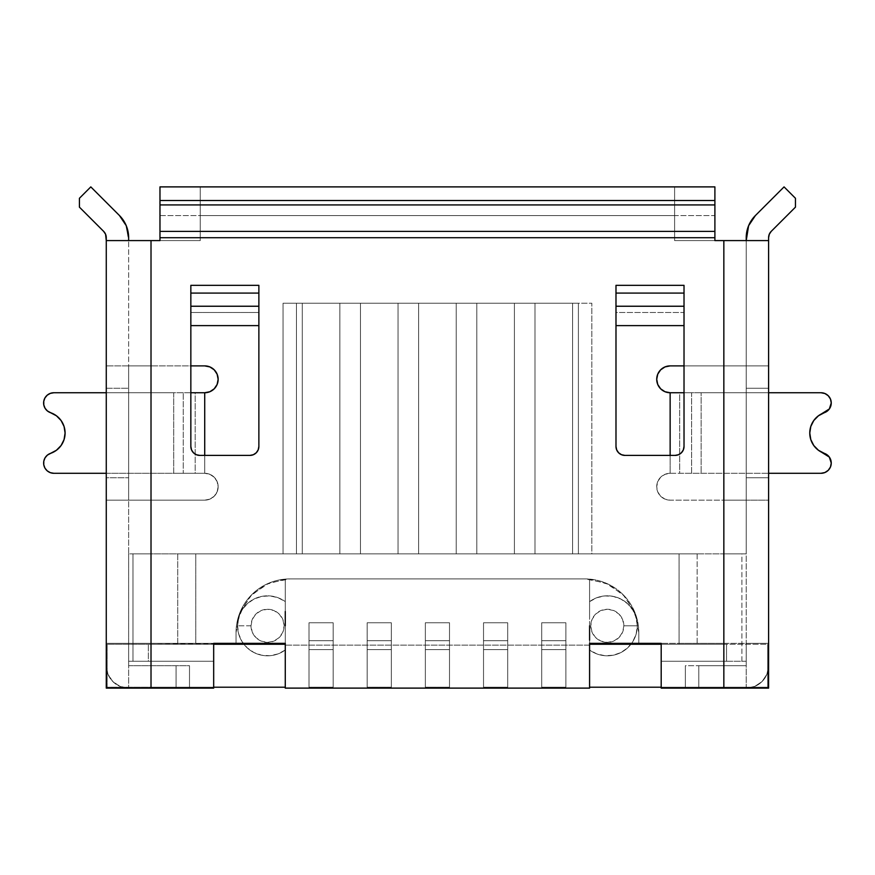 <?xml version="1.0" encoding="UTF-8"?>
<svg xmlns="http://www.w3.org/2000/svg" width="875" height="875" viewBox="0 0 875 875"><rect width="100%" height="100%" fill="white"/><g stroke="black" fill="none" stroke-linecap="round" stroke-linejoin="round"><path stroke-width="0.66" stroke-dasharray="4.38 3.28" d="M50.553 453.359A10.248 10.248 0 0 0 53.856 473.298L50.334 472.675L47.228 470.87L44.942 468.114L43.75 464.734L43.794 461.147L45.062 457.8L47.414 455.087L50.553 453.359A21.481 21.481 0 0 0 65.089 433.027L64.061 439.589M829.336 408.964L824.316 412.694A10.248 10.248 0 0 0 831.25 402.992L831.25 402.992A10.248 10.248 0 0 0 821.002 392.744L701.148 392.744L701.148 473.298L691.611 473.298L691.611 392.744L684.02 392.744L768.6 392.744L701.148 392.744L701.148 473.298L701.148 392.744L701.148 473.298L821.002 473.298L824.928 472.522L828.253 470.302L830.473 466.977L831.25 463.05A10.248 10.248 0 0 0 824.316 453.359L829.336 457.089L831.25 463.05A10.248 10.248 0 0 1 821.002 473.298L679.678 473.298L679.678 392.744L701.148 392.744L670.141 392.744L665 391.727L660.647 388.817M250.994 625.822A16.559 16.559 0 0 0 267.553 642.37A16.559 16.559 0 0 0 284.113 625.822L282.855 619.478L279.256 614.108L273.886 610.52L267.553 609.262L261.22 610.52L255.839 614.108L252.252 619.478L250.994 625.822L252.252 632.155L255.839 637.525L261.22 641.112L267.553 642.37L273.886 641.112L279.256 637.525L282.855 632.155L284.113 625.822A16.559 16.559 0 0 0 267.553 609.262A16.559 16.559 0 0 0 250.994 625.822L237.562 625.822L250.994 625.822M285.272 625.822L285.272 650.005A29.98 29.98 0 0 1 237.562 625.822A29.98 29.98 0 0 1 285.272 601.628A29.98 29.98 0 0 0 237.562 625.822L238.7 633.97L242.003 641.506L247.231 647.861L253.991 652.564L261.778 655.244L269.992 655.703L278.031 653.909L285.272 650.005L285.272 687.214L151.014 687.214L151.014 644.252L236.042 644.252L236.042 632.614L239.717 613.112L250.228 596.258L266.131 584.391L285.272 579.108L285.272 601.628L278.031 597.723L269.992 595.93L261.778 596.4L253.991 599.069L247.231 603.772L242.003 610.127L238.7 617.663L237.562 625.822A29.98 29.98 0 0 0 285.272 650.005L285.272 579.108L285.272 645.148L589.586 645.148L589.586 579.108L608.727 584.391L624.641 596.258L635.141 613.112L638.816 632.614L638.816 644.252L723.844 644.252L723.844 687.214L589.586 687.214L589.586 625.822M589.586 650.005L589.586 601.628A29.98 29.98 0 0 1 629.562 645.914A29.98 29.98 0 0 1 589.586 650.005A29.98 29.98 0 0 0 637.295 625.822L623.864 625.822A16.559 16.559 0 0 0 607.305 609.262A16.559 16.559 0 0 0 590.756 625.822L592.014 632.155L595.602 637.525L600.972 641.112L607.305 642.37L613.648 641.112L619.019 637.525L622.606 632.155L623.864 625.822L622.606 619.478L619.019 614.108L613.648 610.52L607.305 609.262L600.972 610.52L595.602 614.108L592.014 619.478L590.756 625.822A16.559 16.559 0 0 0 607.305 642.37A16.559 16.559 0 0 0 623.864 625.822L637.295 625.822A29.98 29.98 0 0 1 589.586 650.005L596.837 653.909L604.866 655.703L613.091 655.244L620.867 652.564L627.627 647.861L632.855 641.506L636.169 633.97L637.295 625.822L636.169 617.663L632.855 610.127L627.627 603.772L620.867 599.069L613.091 596.4L604.866 595.93L596.837 597.723L589.586 601.628L589.586 579.108A53.703 53.703 0 0 0 585.113 578.922L289.745 578.922A53.703 53.703 0 0 0 285.272 579.108L285.272 645.148L589.586 645.148L589.586 688.111L285.272 688.111L285.272 650.005A29.98 29.98 0 0 1 237.562 625.822A29.98 29.98 0 0 1 285.272 601.628M214.211 388.817L209.858 391.727L204.717 392.744L195.18 392.744L195.18 473.298L173.709 473.298L204.717 473.298L173.709 473.298L173.709 392.744L190.848 392.744L53.856 392.744L173.709 392.744L106.269 392.744L173.709 392.744L173.709 473.298L53.856 473.298L173.709 473.298L173.709 392.744L204.717 392.744A13.42 13.42 0 0 0 218.148 379.323A13.42 13.42 0 0 0 204.717 365.892L106.269 365.892L106.269 240.592L200.244 240.592L106.269 240.592L151.014 240.592L106.269 240.592L106.269 237.694A8.947 8.947 0 0 0 103.644 231.372L79.417 207.145L103.644 231.372M771.214 231.372L795.452 207.145L771.214 231.372A8.947 8.947 0 0 0 768.6 237.694L768.6 365.892L670.141 365.892L723.844 365.892L684.02 365.892L723.844 365.892L723.844 240.592L768.6 240.592L674.614 240.592L768.6 240.592L674.614 240.592L674.614 237.727L200.244 237.727L200.244 240.592L151.014 240.592L159.972 240.592L151.014 240.592L151.014 365.892L128.636 365.892L128.636 388.27L106.269 388.27L106.269 477.772L128.636 477.772L106.269 477.772L106.269 388.27L128.636 388.27L128.636 500.15L106.269 500.15L106.269 477.772L106.269 500.15L151.014 500.15L151.014 643.355L236.042 643.355L236.042 632.614L240.133 612.073L251.77 594.65L269.194 583.002L289.745 578.922L585.113 578.922L605.664 583.002L623.087 594.65L634.725 612.073L638.816 632.614L638.816 643.355L723.844 643.355L723.844 500.15L746.222 500.15L746.222 665.733L698.786 665.733L698.786 688.111L746.222 688.111L693.645 688.111L768.6 688.111L661.194 688.111L661.194 661.259L661.194 687.214L767.703 687.214L767.703 644.252L726.534 644.252L726.534 661.259L661.194 661.259L661.194 687.214L661.194 661.259L723.844 661.259L723.844 688.111L746.222 688.111L746.222 661.259L746.222 665.733L746.222 661.259L723.844 661.259L723.844 688.111L661.194 688.111L661.194 643.355L589.586 643.355L589.586 688.111L285.272 688.111L285.272 643.355L213.675 643.355L213.675 687.214L213.675 661.259L213.675 687.214L107.155 687.214L107.155 644.252L236.042 644.252L148.334 644.252L148.334 661.259L213.675 661.259L213.675 688.111L151.014 688.111L151.014 661.259L213.675 661.259L213.675 688.111L128.636 688.111L181.213 688.111L176.083 688.111L176.083 665.733L128.636 665.733L128.636 661.259L128.636 688.111L151.014 688.111L151.014 661.259L128.636 661.259L128.636 643.355L106.269 643.355L106.269 665.733L106.269 500.15L151.014 500.15L151.014 643.355L128.636 643.355L128.636 500.15L204.717 500.15L151.014 500.15L151.014 643.355L106.269 643.355L236.042 643.355L128.636 643.355L128.636 240.592L128.636 643.355L106.269 643.355L106.269 500.15L204.717 500.15L209.858 499.133L214.211 496.223L217.12 491.87L218.148 486.73A13.42 13.42 0 0 0 204.717 473.298L195.18 473.298L195.18 392.744L173.709 392.744L173.709 473.298L106.269 473.298L183.258 473.298L183.258 392.744L183.258 473.298L204.717 473.298L209.858 474.327L214.211 477.236L217.12 481.589L218.148 486.73A13.42 13.42 0 0 0 204.717 473.298L204.717 392.744L204.717 473.298L204.717 455.405L204.717 473.298L209.858 474.327L214.211 477.236L217.12 481.589L218.148 486.73A13.42 13.42 0 0 1 204.717 500.15A13.42 13.42 0 0 0 218.148 486.73L217.12 491.87L214.211 496.223L209.858 499.133L204.717 500.15L151.014 500.15L151.014 643.355L236.042 644.252L236.042 643.355L195.77 643.355L195.77 553.853L746.222 553.853L195.77 553.853L679.087 553.853L679.087 643.355L723.844 643.355L723.844 500.15L670.141 500.15L665 499.133L660.647 496.223L657.738 491.87L656.72 486.73L657.738 481.589L660.647 477.236L665 474.327L670.141 473.298L670.141 392.744L670.141 473.298A13.42 13.42 0 0 0 656.72 486.73A13.42 13.42 0 0 0 670.141 500.15L665 499.133L660.647 496.223L657.738 491.87L656.72 486.73L657.738 481.589L660.647 477.236L665 474.327L670.141 473.298L691.611 473.298L691.611 392.744L821.002 392.744M684.02 446.447L684.02 285.337L615.989 285.337L615.989 446.447A8.947 8.947 0 0 0 624.947 455.405L675.062 455.405A8.947 8.947 0 0 0 684.02 446.447L684.02 285.337L684.02 325.62L684.02 285.337L684.02 312.473L615.989 312.473L615.989 285.337L615.989 446.447L616.678 449.87L618.614 452.78L621.513 454.716L624.947 455.405L675.062 455.405L678.486 454.716L681.395 452.78L683.331 449.87M615.989 325.62L615.989 285.337L615.989 325.62M50.334 393.378L47.228 395.183L44.942 397.939L43.75 401.319M45.062 408.253L47.414 410.966L50.553 412.694A10.248 10.248 0 0 1 53.856 392.744M64.061 426.453L65.089 433.027A21.481 21.481 0 0 0 50.553 412.694M61.086 445.517L56.427 450.264M670.141 365.892A13.42 13.42 0 0 0 656.72 379.323A13.42 13.42 0 0 0 670.141 392.744L679.678 392.744L679.678 473.298L768.6 473.298L670.141 473.298A13.42 13.42 0 0 0 656.72 486.73A13.42 13.42 0 0 0 670.141 500.15L768.6 500.15L768.6 643.355L723.844 643.355L723.844 500.15L768.6 500.15L746.222 500.15L746.222 477.772L768.6 477.772L768.6 643.355L723.844 643.355L723.844 500.15L768.6 500.15L768.6 388.27L746.222 388.27L768.6 388.27L768.6 365.892L768.6 477.772L746.222 477.772L746.222 365.892L768.6 365.892L723.844 365.892L723.844 240.592L723.844 553.853L746.222 553.853L746.222 237.694L748.606 225.706L755.398 215.545L784.055 186.889L795.452 198.275L795.452 207.145L795.452 198.275L784.055 186.889L755.398 215.545A31.325 31.325 0 0 0 746.222 237.694L746.222 643.355L746.222 240.592L768.6 240.592L768.6 365.892L723.844 365.892L723.844 240.592L746.222 240.592L746.222 365.892L723.844 365.892L723.844 240.592L674.614 240.592L674.614 237.727L200.244 237.727L200.244 240.592L151.014 240.592L151.014 365.892L204.717 365.892M308.995 640.675L308.995 622.77L333.156 622.77L333.156 640.675L308.995 640.675L333.156 640.675L308.995 640.675L333.156 640.675L333.156 649.622L308.995 649.622L308.995 640.675L308.995 649.622L333.156 649.622L333.156 687.214L308.995 687.214L308.995 649.622L308.995 687.214L333.156 687.214L308.995 687.214L333.156 687.214L333.156 649.622L308.995 649.622L308.995 622.77L333.156 622.77L333.156 649.622L308.995 649.622L308.995 687.214L308.995 622.77L333.156 622.77L308.995 622.77L308.995 640.675M367.172 640.675L367.172 622.77L391.333 622.77L391.333 640.675L367.172 640.675L391.333 640.675L367.172 640.675L391.333 640.675L391.333 649.622L367.172 649.622L367.172 640.675L367.172 649.622L391.333 649.622L391.333 687.214L367.172 687.214L367.172 649.622L367.172 687.214L391.333 687.214L367.172 687.214L391.333 687.214L391.333 649.622L367.172 649.622L367.172 622.77L391.333 622.77L391.333 649.622L367.172 649.622L367.172 687.214L367.172 622.77L391.333 622.77L367.172 622.77L367.172 640.675M425.348 640.675L425.348 622.77L449.509 622.77L449.509 640.675L425.348 640.675L449.509 640.675L425.348 640.675L449.509 640.675L449.509 649.622L425.348 649.622L425.348 640.675L425.348 649.622L449.509 649.622L449.509 687.214L425.348 687.214L425.348 649.622L425.348 687.214L449.509 687.214L425.348 687.214L449.509 687.214L449.509 649.622L425.348 649.622L425.348 622.77L449.509 622.77L449.509 649.622L425.348 649.622L425.348 687.214L425.348 622.77L449.509 622.77L425.348 622.77L425.348 640.675M483.525 640.675L483.525 622.77L507.697 622.77L507.697 640.675L483.525 640.675L507.697 640.675L483.525 640.675L507.697 640.675L507.697 649.622L483.525 649.622L483.525 640.675L483.525 649.622L507.697 649.622L507.697 687.214L483.525 687.214L483.525 649.622L483.525 687.214L507.697 687.214L483.525 687.214L507.697 687.214L507.697 649.622L483.525 649.622L483.525 622.77L507.697 622.77L507.697 649.622L483.525 649.622L483.525 687.214L483.525 622.77L507.697 622.77L483.525 622.77L483.525 640.675M541.702 640.675L541.702 622.77L565.873 622.77L565.873 640.675L541.702 640.675L565.873 640.675L541.702 640.675L565.873 640.675L565.873 649.622L541.702 649.622L541.702 640.675L541.702 649.622L565.873 649.622L565.873 687.214L541.702 687.214L541.702 649.622L541.702 687.214L565.873 687.214L541.702 687.214L565.873 687.214L565.873 649.622L541.702 649.622L541.702 622.77L565.873 622.77L565.873 649.622L541.702 649.622L541.702 687.214L541.702 622.77L565.873 622.77L541.702 622.77L541.702 640.675M591.828 553.853L283.041 553.853L591.828 553.853L591.828 303.242L578.397 303.242L578.397 553.853L591.828 553.853L591.828 303.242L591.828 553.853L578.397 553.853L578.397 303.242L591.828 303.242L591.828 553.853M768.6 237.694L768.6 240.592L723.844 240.592L723.844 553.853L151.014 553.853L151.014 240.592L128.636 240.592L128.636 237.694A31.325 31.325 0 0 0 119.47 215.545L90.803 186.889L79.417 198.275L79.417 207.145L79.417 198.275L90.803 186.889L119.47 215.545L126.252 225.706L128.636 240.592L151.014 240.592L151.014 365.892L128.636 365.892L128.636 553.853L151.014 553.853L151.014 240.592L151.014 365.892L106.269 365.892L106.269 237.694M285.272 603.706L285.272 601.913M589.586 601.628L589.586 618.122L589.586 601.628A29.98 29.98 0 0 1 637.295 625.822A29.98 29.98 0 0 0 589.586 601.628M589.586 647.927L589.586 649.72M723.844 644.252L638.816 644.252L767.703 644.252L767.703 687.214L767.703 644.252L767.703 687.214L723.844 687.214L723.844 644.252M128.636 688.111L176.083 688.111L128.636 688.111L128.636 643.355L106.269 643.355L106.269 665.733L107.964 674.297L112.82 681.559L120.083 686.405L128.636 688.111L120.083 686.405L112.82 681.559L107.964 674.297L106.269 665.733L106.269 643.355L128.636 643.355L128.636 665.733L176.083 665.733L176.083 688.111L128.636 688.111A22.378 22.378 0 0 1 106.269 665.733A22.378 22.378 0 0 0 128.636 688.111M693.645 688.111L685.355 688.111L693.645 688.111M181.213 688.111L189.503 688.111L181.213 688.111M768.6 643.355L768.6 665.733L768.6 643.355L638.816 643.355L768.6 643.355L768.6 665.733L768.6 643.355L746.222 643.355L768.6 643.355L746.222 643.355L746.222 661.259L746.222 643.355L768.6 643.355M258.869 446.447L258.869 285.337L258.869 312.473L190.848 312.473L190.848 325.62L190.848 285.337L190.848 446.447A8.947 8.947 0 0 0 199.795 455.405L249.922 455.405A8.947 8.947 0 0 0 258.869 446.447L258.869 285.337L258.869 325.62L258.869 285.337L190.848 285.337L190.848 446.447L191.527 449.87L193.463 452.78L196.372 454.716L199.795 455.405L249.922 455.405L253.345 454.716L256.244 452.78L258.191 449.87M159.972 240.592L159.972 237.727L714.897 237.727L714.897 240.592L714.897 237.727L159.972 237.727L159.972 215.567L714.897 215.567L714.897 237.727L714.897 215.567L159.972 215.567L159.972 186.889L159.972 240.592M746.222 688.111L754.786 686.405L762.048 681.559L766.894 674.297L768.6 665.733L766.894 674.297L762.048 681.559L754.786 686.405L746.222 688.111L698.786 688.111L698.786 665.733L746.222 665.733L746.222 661.259L746.222 688.111A22.378 22.378 0 0 0 768.6 665.733A22.378 22.378 0 0 1 746.222 688.111M128.636 643.355L106.269 643.355L128.636 643.355L128.636 553.853L132.967 553.853L132.967 661.259L128.636 661.259L128.636 643.355M213.675 643.355L285.272 643.355L285.272 687.214L107.155 687.214L107.155 644.252L151.014 644.252L151.014 687.214L107.155 687.214L107.155 644.252L107.155 687.214L213.675 687.214L213.675 644.252L285.272 644.252L213.675 644.252L213.675 643.355M128.636 365.892L106.269 365.892L128.636 365.892M236.042 632.614A53.703 53.703 0 0 1 289.745 578.922A53.703 53.703 0 0 0 236.042 632.614L236.042 643.355L236.042 632.614M638.816 643.355L638.816 632.614L638.816 644.252L679.087 644.252L679.087 643.355L638.816 643.355L638.816 644.252L638.816 643.355M589.586 579.108A53.703 53.703 0 0 1 638.816 632.614A53.703 53.703 0 0 0 585.113 578.922A53.703 53.703 0 0 1 589.586 579.108M585.113 578.922L289.745 578.922L585.113 578.922M589.586 644.252L589.586 687.214L767.703 687.214L661.194 687.214L661.194 643.355L589.586 643.355L589.586 644.252L661.194 644.252L589.586 644.252M726.534 661.259L741.891 661.259L741.891 553.853L697.134 553.853L697.134 644.252L726.534 644.252L726.534 661.259L661.194 661.259L746.222 661.259L741.891 661.259L741.891 553.853L746.222 553.853L746.222 661.259L746.222 643.355L746.222 661.259L726.534 661.259M697.134 553.853L697.134 644.252L679.087 644.252L679.087 553.853L697.134 553.853M589.586 645.148L285.272 645.148L589.586 645.148M177.723 644.252L177.723 553.853L132.967 553.853L132.967 661.259L148.334 661.259L148.334 644.252L177.723 644.252L177.723 553.853L195.77 553.853L195.77 644.252L177.723 644.252M578.397 553.853L578.397 303.242L572.578 303.242L572.578 553.853L296.461 553.853L572.578 553.853L572.578 303.242L572.578 553.853L572.578 303.242L534.986 303.242L534.986 553.853L534.986 303.242L534.986 553.853L534.986 303.242L514.402 303.242L514.402 553.853L514.402 303.242L514.402 553.853L514.402 303.242L476.809 303.242L476.809 553.853L476.809 303.242L476.809 553.853L476.809 303.242L456.225 303.242L456.225 553.853L456.225 303.242L456.225 553.853L456.225 303.242L418.633 303.242L418.633 553.853L418.633 303.242L418.633 553.853L418.633 303.242L398.048 303.242L398.048 553.853L398.048 303.242L398.048 553.853L398.048 303.242L360.456 303.242L360.456 553.853L360.456 303.242L360.456 553.853L360.456 303.242L339.872 303.242L339.872 553.853L339.872 303.242L339.872 553.853L339.872 303.242L302.28 303.242L302.28 553.853L302.28 303.242L302.28 553.853L302.28 303.242L296.461 303.242L296.461 553.853L283.041 553.853L283.041 303.242L296.461 303.242L296.461 553.853L296.461 303.242L283.041 303.242L283.041 553.853L283.041 303.242L283.041 553.853L296.461 553.853L296.461 303.242L578.397 303.242L578.397 553.853M578.397 303.242L283.041 303.242L578.397 303.242M128.636 661.259L213.675 661.259L128.636 661.259M236.042 643.355L236.042 644.252L236.042 643.355M128.636 240.592L106.269 240.592L128.636 240.592M714.897 186.889L714.897 215.567L714.897 186.889M200.244 186.889L674.614 186.889L674.614 215.567L200.244 215.567L200.244 186.889L200.244 237.727L674.614 237.727L674.614 215.567L200.244 215.567L200.244 237.727L674.614 237.727L674.614 231.394L200.244 231.394L674.614 231.394L674.614 204.925L200.244 204.925L674.614 204.925L674.614 200.495L200.244 200.495L674.614 200.495L674.614 186.889L200.244 186.889L200.244 240.592L200.244 186.889M674.614 186.889L674.614 240.592L674.614 186.889M818.431 450.264L813.772 445.517M810.797 439.589L809.769 433.027L810.797 426.453M813.772 420.536L818.431 415.789M830.473 399.077L828.253 395.752L824.928 393.531M824.316 412.694A21.481 21.481 0 0 0 824.316 453.359M615.989 285.337L615.989 316.345L615.989 312.473L684.02 312.473L684.02 325.62L684.02 285.337L615.989 285.337M258.869 316.345L258.869 285.337L190.848 285.337L190.848 312.473L258.869 312.473L258.869 325.62L258.869 316.345M698.786 665.733L698.786 688.111L685.355 688.111L685.355 665.733L698.786 665.733L685.355 665.733L685.355 688.111L685.355 665.733L685.355 688.111L698.786 688.111L698.786 665.733L746.222 665.733L698.786 665.733M176.083 665.733L176.083 688.111L189.503 688.111L189.503 665.733L176.083 665.733L189.503 665.733L189.503 688.111L189.503 665.733L189.503 688.111L176.083 688.111L176.083 665.733L189.503 665.733L128.636 665.733L176.083 665.733M565.873 622.77L565.873 687.214L565.873 622.77M507.697 622.77L507.697 687.214L507.697 622.77M449.509 622.77L449.509 687.214L449.509 622.77M391.333 622.77L391.333 687.214L391.333 622.77M333.156 622.77L333.156 687.214L333.156 622.77"/><path stroke-width="1.31" d="M64.061 439.589L61.086 445.528L64.061 439.589L65.089 433.027A21.481 21.481 0 0 1 50.553 453.359L56.427 450.264L47.414 455.087L45.062 457.8L43.794 461.147L43.75 464.734L44.942 468.114L47.228 470.87L50.334 472.675L53.856 473.298A10.248 10.248 0 0 1 50.553 453.359M821.002 392.744L824.928 393.531L821.002 392.744L768.6 392.744L821.002 392.744A10.248 10.248 0 0 1 831.25 402.992L829.336 408.964L818.431 415.789L813.783 420.525L810.797 426.464L809.769 433.027L810.797 439.589L813.783 445.528L818.431 450.264L824.316 453.359A10.248 10.248 0 0 1 831.25 463.05L830.473 466.977L828.253 470.302L824.928 472.522L821.002 473.298L768.6 473.298L821.002 473.298A10.248 10.248 0 0 0 831.25 463.05L829.336 457.089L818.431 450.264M204.717 365.892A13.42 13.42 0 0 1 218.148 379.323L217.12 374.183L214.211 369.83L209.858 366.92L204.717 365.892L190.848 365.892L204.717 365.892L209.858 366.92L214.211 369.83L217.12 374.183L218.148 379.323A13.42 13.42 0 0 1 204.717 392.744L190.848 392.744L204.717 392.744L204.717 455.405L204.717 392.744L209.858 391.727L214.211 388.817L217.12 384.464L214.211 388.817M684.02 325.62L684.02 446.447L684.02 285.337L615.989 285.337L684.02 285.337L684.02 325.62L615.989 325.62L615.989 446.447L615.989 285.337L615.989 293.092L684.02 293.092L615.989 293.092L615.989 306.239L684.02 306.239L615.989 306.239L615.989 325.62L684.02 325.62M53.856 392.744L50.334 393.378L53.856 392.744L106.269 392.744L53.856 392.744A10.248 10.248 0 0 0 50.553 412.694L56.427 415.789L61.086 420.525L64.061 426.464L61.086 420.525L56.427 415.789L47.414 410.966L45.062 408.253L43.794 404.906L45.062 408.253M43.75 401.319L43.794 404.906L43.75 401.319L44.942 397.939L47.228 395.183L50.334 393.378M56.427 450.264L61.086 445.528M50.553 412.694A21.481 21.481 0 0 1 65.089 433.027L64.061 426.464M106.269 473.298L53.856 473.298L106.269 473.298M768.6 237.694L769.278 234.27L768.6 237.694L768.6 688.111L723.844 688.111L723.844 240.592L723.844 688.111L661.194 688.111L768.6 688.111L768.6 240.592L714.897 240.592L714.897 200.495L159.972 200.495L159.972 186.889L714.897 186.889L159.972 186.889L159.972 237.727L159.972 231.394L714.897 231.394L714.897 204.925L159.972 204.925L714.897 204.925L714.897 200.495L159.972 200.495L159.972 231.394L714.897 231.394L714.897 237.727L159.972 237.727L159.972 240.592L151.014 240.592L151.014 688.111L213.675 688.111L106.269 688.111L106.269 240.592L106.269 688.111L151.014 688.111L151.014 240.592L106.269 240.592L105.58 234.27L103.644 231.372A8.947 8.947 0 0 1 106.269 237.694L106.269 240.592L159.972 240.592L159.972 237.727L714.897 237.727L714.897 240.592L768.6 240.592L768.6 237.694A8.947 8.947 0 0 1 771.214 231.372L795.452 207.145L771.214 231.372L769.278 234.27L771.214 231.372M128.636 237.694L128.636 240.592L128.636 237.694A31.325 31.325 0 0 0 119.47 215.545L126.252 225.706L128.636 237.694M670.141 365.892A13.42 13.42 0 0 0 656.72 379.323A13.42 13.42 0 0 0 670.141 392.744L684.02 392.744L670.141 392.744L670.141 455.405L670.141 392.744L665 391.727L660.647 388.817L657.738 384.464L656.72 379.323L657.738 374.183L660.647 369.83L665 366.92L670.141 365.892L684.02 365.892L670.141 365.892L665 366.92L660.647 369.83L657.738 374.183L656.72 379.323L657.738 384.464L660.647 388.817M218.148 379.323L217.12 384.464L218.148 379.323M285.272 625.822L285.272 611.472M589.586 625.822L589.586 640.161M285.272 688.111L589.586 688.111L285.272 688.111L285.272 643.355L213.675 643.355L213.675 688.111L213.675 643.355L285.272 643.355L285.272 688.111M661.194 688.111L661.194 643.355L589.586 643.355L589.586 688.111L589.586 643.355L661.194 643.355L661.194 688.111M249.922 455.405L253.345 454.716L256.244 452.78L258.191 449.87L258.869 446.447L258.869 325.62L258.869 446.447A8.947 8.947 0 0 1 249.922 455.405L199.795 455.405L249.922 455.405M258.869 285.337L190.848 285.337L190.848 446.447L191.527 449.87L193.463 452.78L196.372 454.716L199.795 455.405A8.947 8.947 0 0 1 190.848 446.447L190.848 325.62L258.869 325.62L258.869 306.239L258.869 325.62L190.848 325.62L190.848 306.239L258.869 306.239L258.869 293.092L258.869 306.239L190.848 306.239L190.848 285.337L258.869 285.337L258.869 293.092L190.848 293.092L258.869 293.092L258.869 285.337M675.062 455.405L678.486 454.716L681.395 452.78L683.331 449.87L684.02 446.447A8.947 8.947 0 0 1 675.062 455.405L624.947 455.405L675.062 455.405M615.989 446.447L616.678 449.87L618.614 452.78L621.513 454.716L624.947 455.405A8.947 8.947 0 0 1 615.989 446.447M746.222 240.592L746.222 237.694A31.325 31.325 0 0 1 755.398 215.545L784.055 186.889L795.452 198.275L795.452 207.145L795.452 198.275L784.055 186.889L755.398 215.545L748.606 225.706L746.222 240.592M258.191 449.87L258.869 446.447M683.331 449.87L684.02 446.447M285.272 687.214L213.675 687.214L285.272 687.214M213.675 644.252L285.272 644.252L213.675 644.252M661.194 644.252L589.586 644.252L661.194 644.252M589.586 687.214L661.194 687.214L589.586 687.214M103.644 231.372L79.417 207.145L79.417 198.275L90.803 186.889L119.47 215.545L90.803 186.889L79.417 198.275L79.417 207.145L103.644 231.372L105.58 234.27L106.269 237.694M714.897 200.495L714.897 186.889L714.897 200.495M824.928 393.531L828.253 395.752L830.473 399.077L831.25 402.992L830.473 399.077M813.783 445.528L810.797 439.589M810.797 426.464L813.783 420.525M818.431 415.789L824.316 412.694A21.481 21.481 0 0 0 824.316 453.359M829.336 408.964L831.25 402.992A10.248 10.248 0 0 1 824.316 412.694"/></g></svg>
